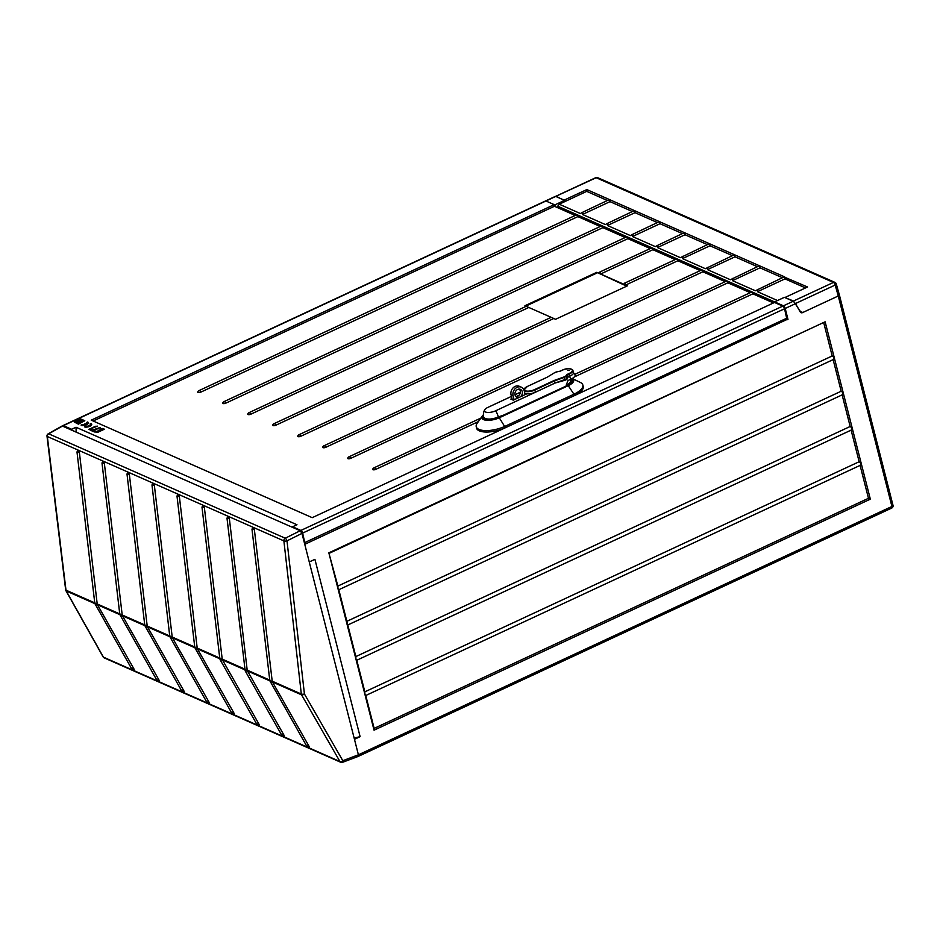 <?xml version="1.0" encoding="UTF-8"?>
<svg xmlns="http://www.w3.org/2000/svg" width="940" height="940" viewBox="0 0 940 940"><rect width="100%" height="100%" fill="white"/><g stroke="black" fill="none" stroke-linecap="round" stroke-linejoin="round"><path stroke-width="1.41" d="M787.003 319.471L304.76 544.319L309.26 561.956L314.912 559.323L360.114 736.666L354.462 739.298L358.41 754.808L301.975 533.391L300.224 530.748L62.169 425.961M555.669 196.401L596.172 177.719A2.362 1.962 -66.2 0 1 597.664 177.672A2.362 2.362 0 0 0 595.702 177.695A2.362 0.964 65 0 1 596.172 177.719L833.439 282.435L793.477 301.035L800.551 311.763L802.854 312.456L838.269 295.983L891.919 506.46A2.362 0.964 65 0 1 891.707 508.07A2.362 2.362 0 0 0 893 505.344L839.35 294.855A2.362 0.905 -14.3 0 1 838.269 295.983L802.525 312.62A2.362 1.962 -66.2 0 1 800.222 311.927L795.522 303.655L793.243 301.247L784.371 297.334L774.584 301.893L774.748 302.562M787.979 319.389L785.194 308.449A2.362 0.964 -115 0 0 783.455 305.805L557.726 206.201L559.253 204.215L586.701 191.361L607.393 200.49M338.811 589.732L347.8 624.982L842.123 394.882L843.239 392.861L825.132 321.809L328.847 552.837L337.965 588.616L374.049 730.18L870.334 499.163L843.239 392.861L841.183 391.216L833.134 359.62L834.25 357.599L832.194 355.954L337.871 586.067L337.965 588.616L338.811 589.732L833.134 359.62M360.114 736.666L354.133 738.029M841.183 391.216L346.86 621.317M850.171 426.478L355.849 656.578L355.943 659.14L356.789 660.244L851.111 430.132L852.227 428.111L850.171 426.478L842.123 394.882M347.8 624.982L355.849 656.578M859.16 461.728L364.838 691.84L364.931 694.39L365.766 695.506L860.088 465.394L861.216 463.373L859.16 461.728L851.111 430.132M356.789 660.244L364.838 691.84M365.766 695.506L374.155 728.394L868.478 498.294L860.088 465.394M374.049 730.18L374.155 728.394M870.334 499.163L868.478 498.294M328.847 552.837L337.871 586.067M825.132 321.809L329.494 553.167M832.194 355.954L823.816 323.055M565.234 201.43L564.623 200.349L554.823 204.908L555.27 206.636L554.224 204.638L91.239 420.156L312.209 517.67L774.525 302.457L782.797 306.111A2.362 0.964 -115 0 1 784.548 308.755L787.027 319.835M554.823 204.908L545.952 200.996A2.362 0.964 -115 0 0 545.494 200.972A2.362 0.964 -115 0 1 545.952 200.996L555.752 196.437L564.623 200.349M512.288 399.735L511.078 395.012A6.698 5.558 -66.2 0 1 515.108 386.434A6.698 5.558 -66.2 0 1 519.338 386.293L521.359 387.186A6.698 5.558 113.8 0 0 517.118 387.327A6.698 5.558 113.8 0 0 513.099 395.904L514.086 399.77M515.978 396.645A4.336 3.596 113.8 0 0 517.623 396.304A4.336 3.596 113.8 0 0 519.303 389.101M521.359 387.186A6.698 5.558 113.8 0 1 524.203 390.735L525.19 394.6M519.385 397.303A4.336 3.596 -66.2 0 1 516.894 397.279A4.336 3.596 -66.2 0 1 514.944 393.437A4.336 3.596 -66.2 0 1 517.658 389.442A4.336 3.596 -66.2 0 1 520.396 389.348A4.336 3.596 -66.2 0 1 522.37 393.049A4.336 3.596 -66.2 0 1 519.89 397.068M569.957 376.106A7.567 2.914 165.6 0 1 569.452 376.353L568.171 376.952M555.27 382.968L495.686 410.78A7.567 2.914 165.6 0 1 485.545 412.002A7.567 2.914 165.6 0 1 484.688 409.852A7.567 2.914 165.6 0 1 487.942 407.361L511.442 396.398M515.003 394.73L520.337 392.238M524.896 393.437L526.318 394.072L513.264 400.158L510.843 399.089L511.983 398.56M516.072 396.645L519.009 395.282M570.392 379.419L570.686 380.582A9.858 3.795 165.6 0 1 566.186 385.247L567.971 380.559L570.909 379.184A9.189 3.537 -14.4 0 0 574.857 374.308A9.858 9.858 0 0 0 573.541 372.898M484.688 409.852A9.858 9.858 0 0 0 483.712 417.16L485.099 418.523C488.871 419.604 493.277 419.076 498.306 416.937L503.159 415.304M568.03 377.069L567.079 378.197L566.456 376.071L567.408 374.943L568.03 377.069L567.748 374.707L569.499 373.897L570.075 376.047L568.336 376.858M559.606 371.335L562.049 370.301A7.015 2.702 -14.4 0 1 571.438 369.173A7.015 2.702 -14.4 0 1 569.205 373.462L569.499 373.897A7.402 2.844 -14.4 0 0 572.871 370.348L573.506 372.452A7.485 2.879 165.6 0 1 570.075 376.047M567.866 377.257L567.255 378.902A3.936 1.516 165.6 0 1 565.727 379.948A3.936 1.516 165.6 0 1 564.987 380.254L555.129 383.015L535.459 392.18A7.485 2.879 165.6 0 1 524.767 392.967M556.75 382.439L564.811 379.548A3.936 1.516 -14.4 0 0 565.551 379.243A3.936 1.516 -14.4 0 0 567.079 378.197L567.255 378.902M567.631 370.395L569.381 370.372L567.631 370.395M571.931 378.667A11.245 4.324 -14.3 0 1 567.936 385.329L568.277 385.659A11.797 4.535 -14.3 0 0 572.19 378.514L580.356 382.451A19.458 7.473 165.7 0 1 582.812 384.93L583.223 386.328A19.505 7.497 165.7 0 1 574.328 395.646L505.426 427.724A19.505 7.497 165.7 0 1 476.521 428.029L476.216 426.607A19.458 7.473 165.7 0 1 477.179 423.259L482.478 415.88A11.797 4.535 -14.3 0 0 486.168 420.239A11.797 4.535 -14.3 0 0 499.387 417.724L568.277 385.659L573.941 394.224L505.038 426.302A19.458 7.473 165.7 0 1 476.216 426.607M582.812 384.93A19.458 7.473 165.7 0 1 573.941 394.224L574.328 395.646M357.74 756.394L358.41 754.808L891.919 506.46A2.362 0.905 165.7 0 0 893 505.344M342.148 762.269A2.362 0.905 -110.7 0 0 342.548 762.328A2.362 0.905 -110.7 0 0 342.818 760.695L358.41 754.808M119.744 613.902L97.208 603.962L79.371 452.328L78.102 450.084L76.986 451.929L94.823 603.492L131.941 669.292L134.197 670.737L134.103 669.209L97.466 604.773L119.827 614.643M144.748 624.936L122.2 614.995L104.364 463.361L103.106 461.117L101.99 462.962L119.815 614.525L156.945 680.325L159.189 681.77L159.107 680.243L122.47 615.806L144.831 625.676M97.208 603.962L97.466 604.773M132.011 668.281L132.246 669.574L132.011 668.281L132.246 669.574L134.103 669.209M97.372 604.596L95.504 604.961L95.269 603.668L95.504 604.961M95.152 603.868L95.093 602.963L95.152 603.868L97.196 603.891M79.371 452.328L77.327 452.305L77.268 451.4M122.2 614.995L122.47 615.806M122.376 615.63L120.508 615.994L120.273 614.701L120.508 615.994M157.004 679.315L157.25 680.607L157.004 679.315L157.25 680.607L159.107 680.243M120.156 614.901L120.097 613.996L120.156 614.901L122.2 614.925M104.364 463.361L102.319 463.338L102.272 462.433M169.741 635.969L147.204 626.028L129.368 474.395L128.11 472.15L126.982 473.983M129.368 474.395L127.323 474.371L127.264 473.466M194.745 647.002L172.208 637.05L154.371 485.428L152.492 483.325M147.204 626.028L147.463 626.839L169.823 636.709M182.008 690.348L182.243 691.64L182.008 690.348L182.243 691.64L184.111 691.264L184.416 692.862L181.925 691.358L144.807 625.57L126.994 473.995M184.111 691.264L147.463 626.839M147.38 626.663L145.5 627.027L145.265 625.735L145.5 627.027M145.148 625.934L145.089 625.03L145.148 625.934L147.192 625.958M172.208 637.05L172.466 637.872L194.827 647.742M172.373 637.696L170.504 638.06L170.269 636.756L170.504 638.06M207 701.381L207.246 702.673L207 701.381L207.246 702.673L209.103 702.298L172.466 637.872M209.103 702.298L209.42 703.895L206.929 702.391L169.811 636.591L151.986 485.028L152.48 483.325M170.152 636.968L170.093 636.063L170.152 636.968L172.196 636.991M154.371 485.428L152.327 485.404L152.268 484.5M219.737 658.035L197.2 648.083L179.364 496.461L178.107 494.205L176.979 496.05M179.364 496.461L177.319 496.438L177.261 495.533M244.741 669.068L222.204 659.116L204.368 507.494L203.099 505.238L201.983 507.083L219.819 658.658M197.2 648.083L197.459 648.905L219.819 658.775M232.004 712.402L232.239 713.695L232.004 712.402L232.239 713.695L234.107 713.331L234.424 714.929L231.933 713.425L194.815 647.625L176.99 496.062M234.107 713.331L197.459 648.905M197.376 648.729L195.496 649.093L195.262 647.789L195.496 649.093M195.156 648.001L195.097 647.096L195.156 648.001L197.189 648.024M222.204 659.116L222.463 659.939L244.823 669.809M222.369 659.751L220.501 660.127L220.266 658.823L220.501 660.127M257.008 723.436L257.243 724.728L257.008 723.436L257.243 724.728L259.099 724.364L222.463 659.939M259.099 724.364L259.416 725.962L256.925 724.458L220.195 659.857M220.148 659.034L220.089 658.129L220.148 659.034L222.192 659.058M204.368 507.494L202.323 507.471L202.264 506.566M269.745 680.102L247.197 670.15L229.36 518.528L228.103 516.272L226.987 518.116L245.187 670.878M229.36 518.528L227.327 518.504L227.268 517.599M94.74 602.869L65.988 590.179A2.362 0.752 173.1 0 1 65.659 589.862A2.362 2.362 0 0 0 65.941 590.731A2.362 1.151 -29.3 0 0 66.247 591.002A2.362 1.962 -66.2 0 1 65.988 590.179L47.329 436.501A2.362 1.962 -66.2 0 1 48.704 433.822A2.362 1.01 -119.4 0 0 48.187 433.834A2.362 2.362 0 0 0 47 436.172A2.362 0.752 -6.9 0 0 47.329 436.501L283.88 540.888L301.317 694.037L272.201 681.183L254.364 529.549L253.107 527.305L251.979 529.149L269.815 680.725L306.934 746.525L309.19 747.97L309.107 746.431L272.459 682.005L301.576 694.848A2.362 1.105 -29.9 0 0 304.431 694.002A2.362 0.776 173.5 0 1 301.317 694.037A2.362 1.962 113.8 0 0 301.576 694.848L339.951 761.541A2.362 1.962 113.8 0 0 340.75 762.281A2.362 2.362 0 0 0 342.548 762.328L358.175 756.43L891.707 508.07M247.197 670.15L247.467 670.972L269.827 680.842M282 734.469L282.247 735.761L282 734.469L282.247 735.761L284.103 735.397L284.421 736.995L281.93 735.491L245.199 670.89M284.103 735.397L247.467 670.972M247.373 670.784L245.505 671.16L245.27 669.856L245.505 671.16M245.152 670.067L245.093 669.163L245.152 670.067L247.197 670.091M272.201 681.183L272.459 682.005M272.377 681.817L270.497 682.193L270.262 680.889L270.497 682.193M307.004 745.502L307.239 746.795L307.004 745.502L307.239 746.795L309.107 746.431M270.156 681.101L270.086 680.196L270.156 681.101L272.189 681.124M254.364 529.549L252.32 529.537L252.261 528.633M283.88 540.888A2.362 0.776 -6.5 0 0 286.994 540.864A2.362 0.811 -116.5 0 0 285.255 538.221A2.362 1.962 113.8 0 0 283.88 540.888M558.125 207.893L557.726 206.201M708.96 243.895L680.384 257.666L657.483 247.561L657.859 245.246L655.38 246.633L632.479 236.528L632.855 234.225L630.388 235.599L607.475 225.494L607.863 223.191L605.384 224.566L582.483 214.461L582.859 212.158L580.38 213.545L559.253 204.215M582.859 212.158L608.967 199.762M607.863 223.191L633.959 210.795M632.855 234.225L658.964 221.828M657.859 245.246L683.956 232.862M682.851 256.279L682.475 258.594L710.017 245.775L732.389 255.657M734.034 254.893L705.376 268.699L682.475 258.594M707.855 267.312L707.479 269.627L735.01 256.808L757.393 266.69M758.956 265.961L730.38 279.732L707.479 269.627M732.859 278.346L732.471 280.661L760.014 267.841L782.397 277.723M783.96 276.983L755.384 290.766L732.471 280.661M757.852 289.379L757.476 291.694L785.006 278.875L805.533 287.934M777.498 300.53L757.476 291.694M556.198 196.331L565.598 201.172M835.93 283.598A2.362 1.962 113.8 0 0 833.439 282.435A2.362 0.964 65 0 1 835.178 285.043L838.269 295.983L839.02 294.537M795.734 303.409L835.178 285.043A2.362 0.893 -15.7 0 0 836.259 283.904L839.314 294.761M801.374 312.515L799.999 311.516M793.477 301.035L785.17 297.686M564.458 199.973L586.807 189.575L784.677 276.901L785.006 278.875M784.031 276.947L807.542 286.994L785.206 297.392M759.038 265.914L760.014 267.841M733.964 254.928L734.669 254.834L735.01 256.808M709.03 243.848L709.677 243.801L710.017 245.775M657.483 247.561L685.013 234.742L707.397 244.623M684.038 232.814L685.013 234.742M632.479 236.528L660.009 223.708L682.393 233.59M660.009 223.708L659.68 221.734L659.034 221.781M607.475 225.494L635.017 212.675L657.389 222.557M635.017 212.675L634.676 210.701L634.042 210.76M582.483 214.461L610.013 201.642L632.397 211.524M610.013 201.642L609.672 199.668L609.038 199.726M586.807 189.575L586.701 191.361M97.502 426.161L88.865 429.369M100.427 427.441L93.307 429.933L89.805 429.733L92.872 431.413L95.128 431.166M101.59 429.674L98.3 430.344L101.685 429.463M98.677 430.861L94.071 431.93L98.195 432.118L104.458 429.169L100.78 428.711L101.649 429.427M773.491 302.938L752.87 293.832A2.362 0.964 -115 0 0 751.542 292.317A2.362 0.964 -115 0 0 751.084 292.293L574.869 374.32M750.249 292.681L727.866 282.811A2.362 0.964 -115 0 0 726.55 281.283A2.362 0.964 -115 0 0 726.091 281.26L348.975 456.805A2.362 0.964 65 0 1 349.433 456.828A2.362 0.964 65 0 1 350.761 458.344A2.045 0.787 165.7 0 1 348.611 458.802A2.045 0.787 165.7 0 1 347.73 458.191A2.362 2.362 0 0 1 348.975 456.805M725.245 281.647L702.861 271.778A2.362 0.964 -115 0 0 701.545 270.25A2.362 0.964 -115 0 0 701.087 270.226L323.983 445.772A2.362 0.964 65 0 1 324.441 445.795A2.362 0.964 65 0 1 325.757 447.322A2.045 0.787 165.7 0 1 323.619 447.769A2.045 0.787 165.7 0 1 322.737 447.158A2.362 2.362 0 0 1 323.983 445.772M700.241 270.614L677.869 260.744A2.362 0.964 -115 0 0 676.553 259.217A2.362 0.964 -115 0 0 676.095 259.193L624.759 283.081M675.249 259.581L652.865 249.711A2.362 0.964 -115 0 0 651.549 248.184A2.362 0.964 -115 0 0 651.091 248.16L599.755 272.048M650.245 248.548L627.861 238.678A2.362 0.964 -115 0 0 626.545 237.15A2.362 0.964 -115 0 0 626.087 237.127L248.983 412.672A2.362 0.964 65 0 1 249.441 412.695A2.362 0.964 65 0 1 250.757 414.223A2.045 0.787 165.7 0 1 248.618 414.669A2.045 0.787 165.7 0 1 247.737 414.07A2.362 2.362 0 0 1 248.983 412.672M625.253 237.514L602.869 227.645A2.362 0.964 -115 0 0 601.553 226.117A2.362 0.964 -115 0 0 601.095 226.094L223.979 401.639A2.362 0.964 65 0 1 224.437 401.662A2.362 0.964 65 0 1 225.753 403.19A2.045 0.787 165.7 0 1 223.614 403.636A2.045 0.787 165.7 0 1 222.733 403.037A2.362 2.362 0 0 1 223.979 401.639M600.249 226.481L577.865 216.611A2.362 0.964 -115 0 0 576.549 215.096A2.362 0.964 -115 0 0 576.091 215.06L198.986 390.605A2.362 0.964 65 0 1 199.445 390.629A2.362 0.964 65 0 1 200.761 392.156A2.045 0.787 165.7 0 1 198.622 392.603A2.045 0.787 165.7 0 1 197.741 392.004A2.362 2.362 0 0 1 198.986 390.605M575.245 215.46L554.447 206.271L93.154 421.003M551.698 317.567L555.575 319.283L627.403 285.842L600.625 274.022L596.759 272.318L524.931 305.759L526.177 306.311M677.869 260.744L625.629 285.055L624.654 283.128M702.861 271.778L325.757 447.322M727.866 282.811L350.761 458.344M375.753 469.377A2.045 0.787 165.7 0 1 373.615 469.836A2.045 0.787 165.7 0 1 372.734 469.224A2.362 2.362 0 0 1 373.979 467.838A2.362 0.964 65 0 1 374.437 467.862A2.362 0.964 65 0 1 375.753 469.377L478.366 421.613M752.87 293.832L574.211 376.999M577.865 216.611L200.761 392.156M602.869 227.645L225.753 403.19M627.861 238.678L250.757 414.223M275.761 425.256A2.045 0.787 165.7 0 1 273.611 425.703A2.045 0.787 165.7 0 1 272.741 425.091A2.362 2.362 0 0 1 273.987 423.705A2.362 0.964 65 0 1 274.445 423.728A2.362 0.964 65 0 1 275.761 425.256L528.797 307.462L551.181 317.344M300.753 436.289A2.045 0.787 165.7 0 1 298.615 436.736A2.045 0.787 165.7 0 1 297.733 436.125A2.362 2.362 0 0 1 298.979 434.738A2.362 0.964 65 0 1 299.437 434.762A2.362 0.964 65 0 1 300.753 436.289L553.801 318.495M626.71 286.159L596.759 272.318M596.935 273.023L525.801 306.135M528.797 307.462L526.706 306.534M599.649 272.107L600.284 272.048L600.625 274.022L652.865 249.711M600.284 272.048L598.533 273.105M625.288 283.081L623.525 284.139M292.775 527.457L292.61 526.788L296.981 524.755L76.023 427.242L71.651 429.274L71.84 429.956M62.675 425.914A2.362 0.964 65 0 1 62.921 425.609A2.362 0.964 65 0 1 63.38 425.632L71.651 429.274M63.38 425.632L545.952 200.996L554.224 204.638M292.61 526.788L300.882 530.442A2.362 0.964 65 0 1 302.633 533.086L305.112 544.166M84.529 426.548L85.517 426.09A2.761 1.058 -14.3 0 0 89.206 425.644A2.761 1.058 -14.3 0 0 90.475 424.339A2.761 1.058 -14.3 0 0 90.087 423.964L91.062 423.505A3.936 1.516 165.7 0 1 91.615 424.058A3.936 1.516 165.7 0 1 89.817 425.914A3.936 1.516 165.7 0 1 84.529 426.548L84.623 426.901A3.936 1.516 -14.3 0 0 89.899 426.267A3.936 1.516 -14.3 0 0 91.709 424.41A3.936 1.516 -14.3 0 0 91.638 424.234M86.656 422.448L87.632 421.99A3.936 1.516 165.7 0 1 88.184 422.542A3.936 1.516 165.7 0 1 86.386 424.398A3.936 1.516 165.7 0 1 81.11 425.033L82.085 424.575A2.761 1.058 -14.3 0 0 85.258 424.351L84.483 424.011L86.233 423.893A2.761 1.058 -14.3 0 0 87.044 422.836A2.761 1.058 -14.3 0 0 86.656 422.448L86.75 422.8A2.761 1.058 165.7 0 1 87.044 423.024M81.11 425.033L81.192 425.385A3.936 1.516 -14.3 0 0 86.48 424.751A3.936 1.516 -14.3 0 0 88.278 422.894A3.936 1.516 -14.3 0 0 88.207 422.718M78.373 424.14L74.248 422.013L80.781 418.97L84.812 420.744L78.373 424.14L84.812 420.744M88.959 429.298L95.269 426.396M89.006 429.38L97.396 426.22L95.234 426.302M100.286 427.43L93.272 429.839L89.829 429.827M100.322 427.512L94.353 430.297M96.456 431.554L98.583 431.084M96.432 431.46L94.364 431.812M104.34 429.251L102.871 428.452L100.803 428.805M76.128 431.848L76.023 427.242M305.018 542.462L786.933 318.131M555.094 205.966L554.447 206.271M78.279 423.787L74.248 422.013M80.535 419.452L75.306 421.884L78.537 423.305L83.754 420.873L80.535 419.452L75.74 422.072M83.413 421.038L80.617 419.804M78.995 422.93L76.892 421.696L80.159 420.168L82.168 421.061L78.995 422.93L76.892 421.696M78.901 422.577L82.168 421.061M79.912 420.65L77.95 421.566L79.16 422.095L81.11 421.19L79.912 420.65L78.384 421.755M80.769 421.343L79.994 421.003M785.194 308.449L795.522 303.655M793.243 301.247L783.455 305.805M511.078 395.012L513.099 395.904M569.452 376.353A9.858 3.995 65 0 1 570.909 379.184M566.186 385.247A9.858 3.995 65 0 1 566.338 385.894M498.306 416.937A9.858 3.995 -115 0 0 495.686 410.78M567.408 374.943L567.455 374.285L567.408 374.943M561.92 370.348L561.967 370.289C566.609 368.104 570.251 368.116 572.871 370.348A7.402 2.844 -14.4 0 0 571.661 369.279M524.461 388.643A7.402 2.844 -14.4 0 0 523.885 389.806M524.191 390.699A7.402 2.844 -14.4 0 0 534.872 390.029L554.4 380.935L554.988 383.073M535.459 392.18L534.578 389.606L554.106 380.5L564.024 376.94A3.466 1.328 -14.4 0 0 564.67 376.67A3.466 1.328 -14.4 0 0 566.021 375.741L566.961 374.625M555.129 383.015L554.565 380.865L564.235 377.398L564.987 380.254M564.024 376.94L564.235 377.398A3.854 1.481 -14.4 0 0 564.964 377.105A3.854 1.481 -14.4 0 0 566.456 376.071L566.021 375.741M559.559 371.347L557.115 371.805A3.466 1.328 -14.4 0 0 555.117 372.44A3.466 1.328 -14.4 0 0 554.541 372.734L547.162 377.222L527.422 386.434A7.015 2.702 -14.4 0 0 525.19 390.723A7.015 2.702 -14.4 0 0 534.578 389.606M569.205 373.462L567.455 374.285M560.299 371.112L562.049 370.301M557.115 371.805L560.17 371.159M554.365 372.851L557.162 371.794M547.162 377.222L554.541 372.734M527.422 386.434L546.951 377.328M505.426 427.724L499.046 417.395A11.245 4.324 -14.3 0 1 485.98 419.734A11.245 4.324 -14.3 0 1 483.419 415.069M483.407 414.857A11.797 4.535 -14.3 0 0 482.478 415.88L483.407 414.846M567.936 385.329L499.046 417.395M571.767 378.75A11.033 4.242 165.7 0 1 567.831 385.271L498.94 417.348A11.033 4.242 165.7 0 1 486.274 419.663A11.033 4.242 165.7 0 1 483.419 415.257M570.474 379.384A10.246 3.936 165.7 0 1 572.296 380.959C571.649 381.205 574.634 381.123 567.678 385.271L567.831 385.271M567.584 385.388L498.788 417.337C493.018 419.745 488.213 420.286 484.37 418.958L483.548 418.089A10.246 3.936 165.7 0 1 483.665 416.937M104.223 657.894A2.362 1.962 -66.2 0 1 103.424 657.154A2.362 1.151 150.7 0 1 103.118 656.884A2.362 2.362 0 0 0 104.223 657.894L340.75 762.281M301.975 533.391L286.994 540.864L304.431 694.002L342.818 760.695A2.362 1.105 150.1 0 1 339.951 761.541L309.319 748.017M307.451 747.194L284.315 736.984M282.447 736.161L259.322 725.962M257.442 725.128L234.319 714.929M232.45 714.095L209.314 703.895M207.446 703.061L184.322 692.862M182.442 692.028L159.318 681.829M157.45 680.995L134.314 670.796M132.446 669.973L103.424 657.154L66.247 591.002L94.823 603.609M300.224 530.748L285.255 538.221L48.704 433.822L62.733 425.938M300.882 530.442L782.797 306.111M784.548 308.755L302.633 533.086M555.34 196.389L62.921 425.609M570.991 383.214A9.858 9.858 0 0 0 570.686 380.582M483.712 417.16A9.858 9.858 0 0 0 484.37 418.958M523.909 390.159L527.34 386.434M65.941 590.731L103.118 656.884M47 436.172L65.659 589.862M220.183 659.845L219.807 658.658M62.252 425.914L48.187 433.834M595.713 177.695L555.857 196.249M836.259 283.904A2.362 2.362 0 0 0 834.943 282.388L597.664 177.672M801.268 312.468L800.293 312.033M298.979 434.738L551.216 317.321M273.987 423.705L526.224 306.287M373.979 467.838L480.928 418.053"/></g></svg>
